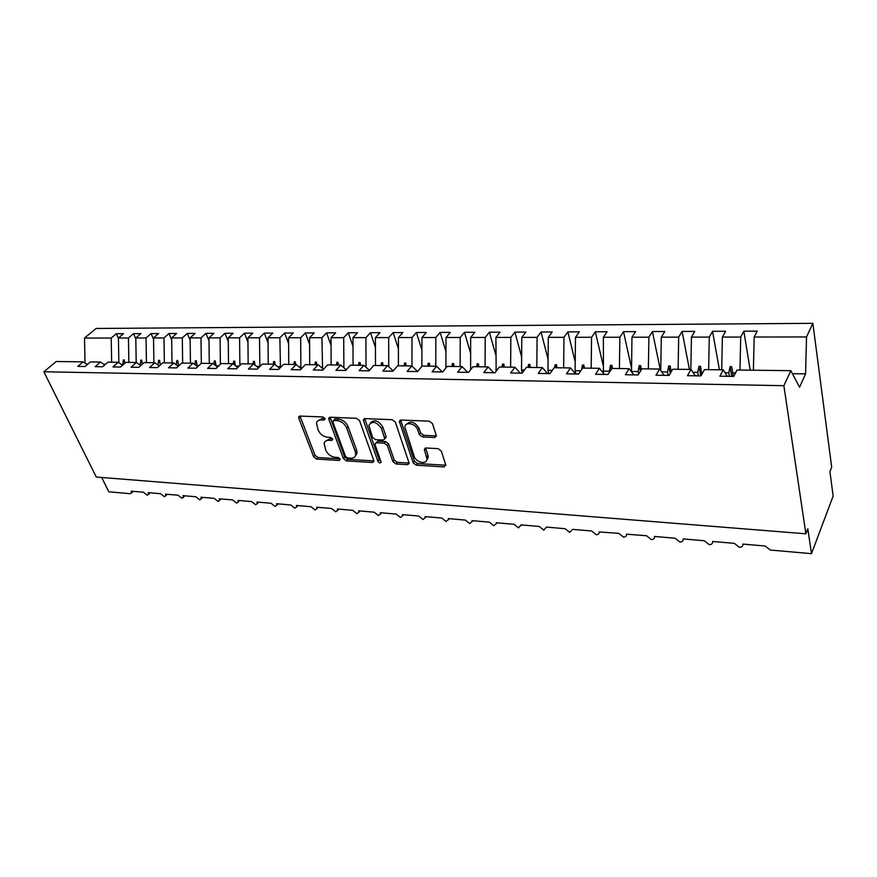 <?xml version="1.0" encoding="UTF-8"?>
<svg xmlns="http://www.w3.org/2000/svg" width="877" height="877" viewBox="0 0 877 877"><rect width="100%" height="100%" fill="white"/><g stroke="black" fill="none" stroke-linecap="round" stroke-linejoin="round"><path stroke-width="1.32" d="M325.049 418.581L322.944 416.959L300.055 416.06L298.662 416.97L298.772 418.165L313.692 456.829L316.608 459.066L339.213 460.458L340.155 459.055L338.094 457.476L335.135 457.301C330.826 456.643 327.68 454.231 325.707 450.065L324.117 443.4C324.665 441.295 326.222 440.265 328.754 440.309L331.736 440.462L332.679 439.015L330.596 437.415L327.614 437.272C323.284 436.647 320.105 434.214 318.099 429.971L316.487 423.043C317.068 420.96 318.614 419.93 321.114 419.951L324.106 420.072L325.049 418.581M434.564 437.524L436.34 436.099L436.231 435.332L432.46 423.602L429.281 421.168L401.03 420.05L399.342 421.344L413.166 462.848L416.235 465.194L444.058 466.904L445.724 464.81L441.295 451.03L438.149 448.629L426.079 447.994L424.336 449.331L426.989 459.011C426.913 464.985 415.939 462.563 414.119 456.215L404.823 427.077C405.064 421.124 415.994 423.547 417.814 430.015L419.305 434.543L422.44 436.954L434.564 437.524L436.34 435.858M87.272 364.602L83.14 361.839L56.238 361.499L43.85 371.771L96.284 477.033L805.875 533.808L807.827 528.776L811.488 553.672L770.444 550.054L765.15 546.009L742.896 544.091C743.027 546.141 741.821 547.215 739.267 547.303L734.345 543.345L712.661 541.471C712.837 543.499 711.686 544.562 709.208 544.661L704.341 540.758L683.205 538.927C683.413 540.934 682.306 541.986 679.894 542.074L675.093 538.226L654.494 536.45C654.713 538.434 653.661 539.465 651.315 539.563L646.579 535.759L626.518 534.17C626.682 536.044 625.652 537.031 623.448 537.108L618.767 533.348L599.221 531.944C599.32 533.72 598.333 534.641 596.261 534.718L591.624 531.002L572.495 529.346L569.721 532.383L565.15 528.71L546.47 527.088L543.817 530.103L539.289 526.474L521.059 524.895L518.515 527.877L514.054 524.293L496.239 522.747L496.371 523.536L493.806 525.696L489.388 522.155L471.99 520.653L472.133 521.541L469.666 523.569L465.303 520.072L448.3 518.603L448.443 519.601L446.075 521.497L441.756 518.033L425.137 516.597L425.29 517.682L423.01 519.469L418.746 516.038L402.488 514.635L402.653 515.819L400.46 517.485L396.24 514.097L380.344 512.716L380.508 513.988L378.404 515.544L374.227 512.19L358.682 510.842L358.857 512.19L356.829 513.637L352.697 510.326L337.481 509.011L337.656 510.425L335.716 511.784L331.627 508.507L316.74 507.213L316.915 508.693L315.051 509.965L311.006 506.72L296.426 505.459L296.612 506.994L294.825 508.178L290.824 504.977L276.551 503.738L276.726 505.327L275.016 506.435L271.059 503.266L257.071 502.05L257.257 503.694L255.613 504.735L251.699 501.589L238.007 500.405L238.193 502.082L236.615 503.058L232.734 499.945L219.316 498.783L219.502 500.515L217.989 501.414L214.152 498.344L200.997 497.204L201.195 498.958L199.748 499.813L195.944 496.766L183.052 495.648L183.249 497.445L181.857 498.235L178.086 495.22L165.457 494.124L165.654 495.943L164.317 496.689L160.59 493.707L148.202 492.633L148.399 494.475L147.128 495.176L143.433 492.216L131.276 491.175L131.484 493.038L130.092 493.685L108.814 491.811L101.71 477.472M43.85 371.771L783.874 385.694L805.875 533.808M359.559 420.642L356.49 418.285L330.223 417.255L328.743 418.263L328.853 419.392L343.433 458.627L346.393 460.896L372.319 462.497L373.887 461.39L373.766 460.469L359.559 420.642M364.996 418.625L392.227 419.699L395.341 422.089L409.219 463.429L407.553 464.667L395.965 463.955L392.929 461.62L387.327 445.516L384.269 443.17L376.65 442.775L375.049 443.926L375.17 444.869L381.144 462.179C380.256 463.396 379.182 463.122 377.921 461.357L363.527 420.796L363.407 419.776L364.996 418.625M783.874 385.694L790.846 370.686L737.053 370.017L733.742 376.397L719.874 376.189L723.251 369.842L727.263 376.299M750.208 370.182L743.839 331.188L740.714 337.053L722.385 337.075L721.694 369.82M739.98 370.05L740.714 337.053M723.251 369.842L704.45 369.612L700.975 375.904L687.491 375.696L691.021 369.436L695.264 375.816M719.403 369.798L712.552 331.309L709.285 337.097L691.438 337.13L690.835 369.436M708.638 369.655L709.285 337.097M691.021 369.436L672.736 369.206L669.118 375.411L655.996 375.213L659.668 369.042L664.13 375.334M689.399 369.414L682.098 331.429L678.688 337.141L661.313 337.174L660.743 370.565M678.107 369.283L678.688 337.141M659.668 369.042L641.876 368.822L638.116 374.939L625.356 374.742L629.16 368.669L633.819 374.874M660.348 369.995L652.422 331.55L648.892 337.196L631.966 337.217L631.517 371.804M648.377 368.91L648.892 337.196M629.16 368.669L611.839 368.45L607.958 374.479L595.527 374.293L599.462 368.296L604.319 374.424M631.495 368.055L623.514 331.67L619.864 337.239L603.365 337.261L603.431 373.306M619.414 368.548L619.864 337.239M599.462 368.296L582.602 368.088L578.59 374.03L566.487 373.854L570.543 367.934L575.575 373.986M603.003 364.744L595.34 331.78L591.569 337.283L575.487 337.305L575.104 370.697L575.915 373.997M591.186 368.187L591.569 337.283M570.543 367.934L554.121 367.726L550 373.602L538.204 373.416L542.381 367.584L547.577 373.558M575.202 361.839L567.857 331.89L563.977 337.327L548.3 337.349L547.982 370.324L548.827 373.58M563.659 367.847L563.977 337.327M542.381 367.584L526.364 367.375L522.133 373.174L510.655 372.999L514.92 367.233L520.291 373.142M548.081 359.274L541.054 331.999L537.086 337.36L521.782 337.393L521.519 369.962L522.319 372.922M536.812 367.507L537.086 337.36M514.92 367.233L499.32 367.046L494.99 372.758L483.797 372.582L488.16 366.904L493.674 372.736M521.629 356.994L514.909 332.109L510.842 337.404L495.911 337.426L496.163 371.212M510.622 367.178L510.842 337.404M488.16 366.904L472.955 366.718L468.526 372.352L457.608 372.188L462.069 366.575L467.726 372.341M495.801 354.955L489.388 332.208L485.233 337.448L470.653 337.47L470.631 369.666M485.069 366.86L485.233 337.448M462.069 366.575L447.237 366.389L442.721 371.958L432.076 371.804L436.614 366.257L442.403 371.958M470.587 353.135L464.47 332.317L460.228 337.481L446.009 337.502L445.911 368.022M460.118 366.553L460.228 337.481M436.614 366.257L422.144 366.082L417.551 371.574L407.158 371.42L411.784 365.95L417.616 371.497M445.965 351.502L440.144 332.416L435.825 337.524L421.936 337.546L421.892 366.378M435.759 366.246L435.825 337.524M411.784 365.95L397.654 365.775L392.984 371.201L382.843 371.048L387.546 365.643L393.247 370.905M421.914 350.022L416.378 332.504L411.993 337.557L398.41 337.579L398.41 365.786M411.96 366.115L411.993 337.557M387.546 365.643L373.755 365.468L369.009 370.839L359.11 370.686L363.889 365.347L369.447 370.346M398.41 348.673L393.159 332.602L388.697 337.59L375.433 337.612L375.477 365.49M388.719 366.729L388.697 337.59M363.889 365.347L350.416 365.183L345.604 370.478L335.935 370.335L340.78 365.062L346.218 369.809M375.455 347.467L370.467 332.69L365.939 337.634L352.982 337.645L353.058 365.216M366.005 367.255L365.939 337.634M340.78 365.062L327.625 364.898L322.747 370.127L313.308 369.984L318.208 364.777L323.525 369.294M353.003 346.36L348.29 332.778L343.696 337.667L331.024 337.689L331.144 364.942M343.894 367.781L343.696 337.667M318.208 364.777L305.349 364.613L300.416 369.787L291.197 369.655L296.152 364.503L301.348 368.811M331.057 345.341L326.595 332.865L321.947 337.7L309.559 337.722L309.713 364.668M322.55 368.472L321.947 337.7M296.152 364.503L283.589 364.35L278.601 369.458L269.579 369.327L274.589 364.229L279.686 368.351M309.592 344.42L305.382 332.953L300.679 337.733L288.555 337.755L288.752 364.404M301.513 368.647L300.866 366.926L300.679 337.733M274.589 364.229L262.311 364.076L257.268 369.129L248.454 368.998L253.519 363.966L258.496 367.901M288.599 343.576L284.63 333.041L279.873 337.766L268.011 337.788L268.241 364.152M280.454 367.562L279.873 337.766M253.519 363.966L241.515 363.823L236.428 368.811L227.801 368.68L232.909 363.714L237.788 367.474M268.055 342.797L264.317 333.117L259.515 337.798L247.917 337.809L248.169 363.9M259.844 366.553L259.515 337.798M232.909 363.714L221.168 363.56L216.038 368.504L207.608 368.373L212.76 363.462L217.529 367.068M247.95 342.085L244.442 333.205L239.596 337.831L228.239 337.842L228.524 363.659M239.881 365.424L239.596 337.831M212.76 363.462L201.271 363.319L196.097 368.197L187.842 368.077L193.039 363.21L197.709 366.674M228.272 341.427L224.972 333.282L220.094 337.853L208.967 337.875L209.285 363.418M220.401 364.306L220.094 337.853M193.039 363.21L181.791 363.067L176.584 367.901L168.516 367.781L173.745 362.968L178.316 366.301M209.011 340.813L205.92 333.359L200.997 337.886L190.112 337.908L190.452 363.177M201.326 363.319L200.997 337.886M173.745 362.968L162.738 362.837L157.487 367.616L149.594 367.496L154.856 362.738L159.329 365.939M190.145 340.254L187.261 333.435L182.306 337.919L171.629 337.93L172.002 362.946M182.657 363.078L182.306 337.919M154.856 362.738L144.08 362.596L138.796 367.331L131.068 367.211L136.363 362.508L140.748 365.588M171.662 339.739L168.976 333.512L163.988 337.941L153.53 337.963L153.924 362.727M164.361 362.859L163.988 337.941M136.363 362.508L125.817 362.376L120.5 367.046L112.936 366.937L118.252 362.278L122.55 365.249M153.552 339.256L151.063 333.578L146.042 337.974L135.792 337.985L136.209 362.497M146.437 362.629L146.042 337.974M118.252 362.278L107.926 362.146L102.587 366.772L95.165 366.663L100.515 362.058L104.736 364.92M135.814 338.807L133.501 333.655L128.459 337.996L118.417 338.018L123.482 333.688L116.29 333.72L111.215 338.029L84.499 338.073L96.075 328.469L812.858 323.328L831.681 467.145L829.927 471.662L833.15 496.031L811.488 553.672M128.875 362.409L128.459 337.996M83.14 361.839L77.768 366.4L85.036 366.509L90.397 361.927L100.515 362.058M118.417 338.401L116.29 333.72M111.664 362.19L111.215 338.029M753.409 370.215L754.165 337.031L757.224 331.133L743.839 331.188M712.552 331.309L725.586 331.254L722.385 337.075M682.098 331.429L694.792 331.385L691.438 337.13M652.422 331.55L664.799 331.506L661.313 337.174M623.514 331.67L635.573 331.627L631.966 337.217M595.34 331.78L607.081 331.736L603.365 337.261M567.857 331.89L579.313 331.846L575.487 337.305M541.054 331.999L552.236 331.955L548.3 337.349M514.909 332.109L525.816 332.065L521.782 337.393M489.388 332.208L500.033 332.175L495.911 337.426M464.47 332.317L474.863 332.273L470.653 337.47M440.144 332.416L450.296 332.372L446.009 337.502M416.378 332.504L426.299 332.471L421.936 337.546M393.159 332.602L402.85 332.558L398.41 337.579M370.467 332.69L379.938 332.657L375.433 337.612M348.29 332.778L357.542 332.745L352.982 337.645M326.595 332.865L335.65 332.832L331.024 337.689M328.743 418.252L329.555 417.342M305.382 332.953L314.24 332.92L309.559 337.722M284.63 333.041L293.291 333.008L288.555 337.755M264.317 333.117L272.791 333.085L268.011 337.788M244.442 333.205L252.74 333.172L247.917 337.809M224.972 333.282L233.107 333.249L228.239 337.842M205.92 333.359L213.878 333.326L208.967 337.875M187.261 333.435L195.045 333.403L190.112 337.908M168.976 333.512L176.606 333.479L171.629 337.93M151.063 333.578L158.54 333.545L153.53 337.963M133.501 333.655L140.835 333.622L135.792 337.985M790.846 370.686L799.561 387.228L805.557 373.865L806.533 336.943L754.165 337.031M806.533 336.943L812.858 323.328M735.562 372.9L732.679 372.857L731.659 366.663L730.092 366.641L728.809 372.813L725.06 372.758M729.423 376.332L728.809 372.813M733.282 376.397L732.679 372.857M702.883 372.451L701.523 372.429L700.526 366.312L698.991 366.301L697.763 372.385L692.94 372.319M698.41 375.86L697.763 372.385M701.874 374.282L701.523 372.429M671.168 371.881L670.214 365.983L668.712 365.961L667.529 371.969L661.686 371.881M668.219 375.4L667.529 371.969M641.339 369.699L640.681 365.654L639.223 365.632L638.072 371.563L631.451 371.475M638.62 374.117L638.072 371.563M612.409 368.461L611.905 365.336L610.48 365.314L609.372 371.168L602.916 371.081M609.559 371.991L609.372 371.168M584.356 368.11L583.852 365.018L582.471 365.007L581.637 369.524M580.782 370.774L575.104 370.697M556.994 367.759L556.511 364.722L555.163 364.7L554.604 367.737M552.258 370.379L547.982 370.324M530.322 367.43L529.829 364.426L528.513 364.404L527.987 367.397M524.457 369.995L521.519 369.962M504.286 367.101L503.804 364.13L502.521 364.119L502.006 367.079M497.358 369.623L495.702 369.601M478.875 366.783L478.414 363.845L477.154 363.834L476.66 366.761M454.078 366.476L453.617 363.571L452.389 363.56L451.907 366.454M429.862 366.169L429.401 363.308L428.206 363.297L427.735 366.147M406.204 365.873L405.755 363.045L404.582 363.034L404.133 365.852M383.085 365.588L382.646 362.793L381.506 362.771L381.067 365.566M360.502 365.303L360.063 362.541L358.945 362.53L358.518 365.281M338.412 365.029L337.985 362.289L336.889 362.278L336.483 365.007M316.827 364.755L316.4 362.048L315.325 362.037L314.931 364.733M322.1 367.222L321.059 367.2M295.702 364.492L295.286 361.817L294.244 361.806L293.861 364.47M300.866 366.926L299.046 366.904M275.115 364.646L274.633 361.587L273.613 361.576L273.24 364.218M280.092 366.641L277.527 366.608M255.01 365.15L254.418 361.368L253.42 361.357L253.058 363.966M259.778 366.367L256.49 366.312M235.332 365.577L234.63 361.149L233.655 361.138L233.271 363.988M239.213 366.082L235.913 366.038M218.844 365.797L216.027 365.764L215.271 360.929L214.317 360.918L213.867 364.295M198.926 365.523L197.051 365.501L196.305 360.721L195.374 360.71L194.869 364.569M197.478 366.509L197.051 365.501M179.434 365.26L178.47 365.249L177.735 360.513L176.814 360.502L176.266 364.81M178.755 365.895L178.47 365.249M160.359 364.996L159.537 360.315L158.638 360.304L157.97 364.964M142.337 364.163L141.712 360.118L140.835 360.107L140.265 364.722L139.509 364.711M140.616 365.49L140.265 364.722M124.764 363.297L124.238 359.921L123.372 359.91L122.824 364.481L121.421 364.459M118.855 362.694L118.417 338.018M105.503 364.24L103.705 364.218M85.014 363.089L84.499 338.073M87.974 363.999L86.352 363.977M805.557 373.865L792.424 373.679M124.677 362.76L123.372 359.91M142.173 363.089L140.835 360.107M160.031 363.44L158.638 360.304M178.25 363.812L176.814 360.502M196.854 364.196L195.374 360.71M215.841 364.613L214.317 360.918M235.244 365.04L233.655 361.138M254.889 365.051L253.42 361.357M274.654 364.284L273.613 361.576M295.253 364.492L294.244 361.806M316.323 364.755L315.325 362.037M337.875 365.018L336.889 362.278M359.91 365.303L358.945 362.53M382.449 365.577L381.506 362.771M405.503 365.873L404.582 363.034M429.105 366.169L428.206 363.297M453.266 366.465L452.389 363.56M478.009 366.772L477.154 363.834M503.354 367.09L502.521 364.119M529.324 367.419L528.513 364.404M555.93 367.748L555.163 364.7M583.216 368.088L582.471 365.007M611.368 369.184L610.48 365.314M640.418 371.19L639.223 365.632M670.236 373.492L668.712 365.961M700.789 375.893L698.991 366.301M731.769 376.365L730.092 366.641M325.027 418.515L322.484 418.417L318.154 420.653M325.729 441.021L330.103 438.763L332.624 438.895M300 416.06L315.029 455.295L317.934 457.52L340.079 458.868M330.07 417.255L344.738 457.06L347.698 459.329L373.602 460.907L372.319 462.497M333.797 420.467L332.832 421.958L345.593 456.457L347.676 458.046L350.833 458.243C353.563 458.298 355.174 457.18 355.689 454.889L355.317 451.743L346.678 428.02C344.672 423.69 341.438 421.212 336.987 420.598L333.797 420.467L335.146 418.921L333.326 420.532M355.393 455.887L356.994 453.31L356.632 450.164L355.317 451.743M335.146 418.921L338.336 419.053C342.786 419.655 346.009 422.133 348.016 426.463L356.632 450.164M407.553 464.667L408.803 463.034L397.237 462.332L395.965 463.955M375.915 442.874L377.954 441.186L385.562 441.57L388.621 443.915L394.201 460.008L397.237 462.332M364.722 418.636L379.204 459.756L380.98 461.324M381.429 428.524C376.584 421.618 372.396 420.554 368.888 425.312L372.495 437.327L375.553 439.662L383.183 440.046L384.806 438.851L381.429 428.524L382.734 426.935C378.568 420.522 374.468 419.162 370.456 422.846M385.211 438.357L385.99 436.329L384.696 437.919M382.734 426.935L385.99 436.329M406.391 424.336C410.6 420.445 414.832 421.804 419.085 428.393L420.576 432.92L423.712 435.321L435.814 435.891M426.759 460.107L428.228 457.366L427.943 455.295L426.693 456.928M425.597 448.015L427.943 455.295M400.636 420.072L414.415 461.214L417.485 463.56L445.823 465.227M322.484 418.417L321.114 419.951M332.756 439.278L331.736 440.462M330.103 438.763L328.754 440.309M340.221 459.252L339.213 460.458M317.934 457.52L316.608 459.066M315.029 455.295L313.692 456.829M300.153 416.652L298.772 418.165M325.137 418.899L324.106 420.072M347.698 459.329L346.393 460.896M344.738 457.06L343.433 458.627M330.212 417.847L328.853 419.392M348.016 426.463L346.678 428.02M338.336 419.053L336.987 420.598M394.201 460.008L392.929 461.62M388.621 443.915L387.327 445.516M385.562 441.57L384.269 443.17M377.954 441.186L376.65 442.775M379.204 459.756L377.921 461.357M364.854 419.228L363.527 420.796M423.712 435.321L422.44 436.954M420.576 432.92L419.305 434.543M419.085 428.393L417.814 430.015M425.707 448.487L424.446 450.131M445.286 465.248L444.058 466.904M417.485 463.56L416.235 465.194M414.415 461.214L413.166 462.848M400.756 420.653L399.452 422.254M133.183 491.339L131.484 493.038M150.055 492.797L148.399 494.475M167.255 494.288L165.654 495.943M184.806 495.801L183.249 497.445M202.697 497.347L201.195 498.958M220.949 498.925L219.502 500.515M239.574 500.537L238.193 502.082M258.583 502.181L257.257 503.694M277.987 503.869L276.726 505.327M297.807 505.58L296.612 506.994M318.033 507.334L316.915 508.693M338.708 509.12L337.656 510.425M359.822 510.94L358.857 512.19M381.407 512.815L380.508 513.988M403.475 514.722L402.653 515.819M426.025 516.674L425.29 517.682M449.101 518.669L448.443 519.601M472.703 520.708L472.133 521.541M496.853 522.802L496.371 523.536M521.574 524.939L521.179 525.564M299.408 416.147L298.662 416.97M356.994 453.31L355.689 454.889M386.11 437.25L384.806 438.851M364.306 418.713L363.407 419.776M428.228 457.366L426.989 459.011M425.29 448.092L424.336 449.331M400.318 420.138L399.342 421.344"/></g></svg>
